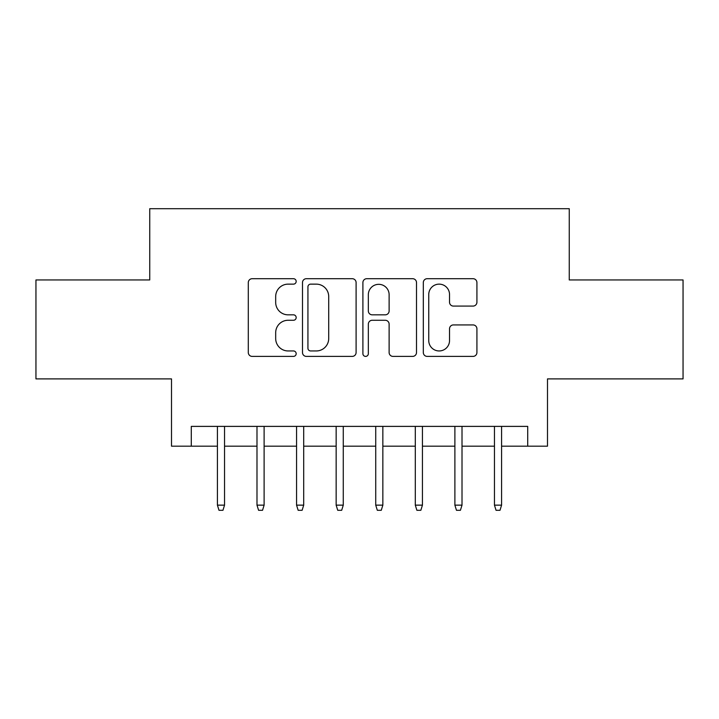 <?xml version="1.0" encoding="UTF-8"?>
<svg xmlns="http://www.w3.org/2000/svg" width="719" height="719" viewBox="0 0 719 719"><rect width="100%" height="100%" fill="white"/><g stroke="black" fill="none" stroke-linecap="round" stroke-linejoin="round"><path stroke-width="1.08" d="M296.174 281.417A2.723 2.723 0 0 0 293.46 278.702L252.18 278.702A3.883 3.883 0 0 0 248.298 282.585L248.298 352.508A3.883 3.883 0 0 0 252.18 356.399L293.46 356.399A2.723 2.723 0 0 0 296.174 353.676A2.723 2.723 0 0 0 293.46 350.953L288.112 350.953A12.43 12.43 0 0 1 275.683 338.523L275.683 332.699A12.43 12.43 0 0 1 288.112 320.27L293.46 320.27A2.723 2.723 0 0 0 296.174 317.546A2.723 2.723 0 0 0 293.46 314.832L288.112 314.832A12.43 12.43 0 0 1 275.683 302.393L275.683 296.57A12.43 12.43 0 0 1 288.112 284.14L293.46 284.14A2.723 2.723 0 0 0 296.174 281.417M473.03 306.087A3.883 3.883 0 0 0 476.922 302.205L476.922 282.585A3.883 3.883 0 0 0 473.03 278.702L427.194 278.702A3.883 3.883 0 0 0 423.311 282.585L423.311 352.508A3.883 3.883 0 0 0 427.194 356.399L473.03 356.399A3.883 3.883 0 0 0 476.922 352.508L476.922 328.817A3.883 3.883 0 0 0 473.03 324.925L453.419 324.925A3.883 3.883 0 0 0 449.528 328.817L449.528 340.563A10.39 10.39 0 0 1 439.138 350.953A10.39 10.39 0 0 1 428.749 340.563L428.749 294.529A10.39 10.39 0 0 1 439.138 284.14A10.39 10.39 0 0 1 449.528 294.529L449.528 302.205A3.883 3.883 0 0 0 453.419 306.087L473.03 306.087M191.29 446.175L191.29 426.385L527.71 426.385L527.71 446.175L547.492 446.175L547.492 378.895L683.05 378.895L683.05 279.952L569.259 279.952L569.259 208.708L149.741 208.708L149.741 279.952L35.95 279.952L35.95 378.895L171.508 378.895L171.508 446.175L217.417 446.175M356.103 282.585A3.883 3.883 0 0 0 352.22 278.702L306.375 278.702A3.883 3.883 0 0 0 302.492 282.585L302.492 352.508A3.883 3.883 0 0 0 306.375 356.399L352.22 356.399A3.883 3.883 0 0 0 356.103 352.508L356.103 282.585M366.78 278.702L412.625 278.702A3.883 3.883 0 0 1 416.508 282.585L416.508 352.508A3.883 3.883 0 0 1 412.625 356.399L393.005 356.399A3.883 3.883 0 0 1 389.123 352.508L389.123 324.152A3.883 3.883 0 0 0 385.24 320.27L372.226 320.27A3.883 3.883 0 0 0 368.335 324.152L368.335 353.676A2.723 2.723 0 0 1 365.62 356.399A2.723 2.723 0 0 1 362.897 353.676L362.897 282.585A3.883 3.883 0 0 1 366.78 278.702M224.535 446.175L256.989 446.175M264.116 446.175L296.57 446.175M303.697 446.175L336.15 446.175M343.269 446.175L375.731 446.175M382.85 446.175L415.303 446.175M422.43 446.175L454.884 446.175M462.011 446.175L494.465 446.175M501.583 446.175L527.71 446.175M310.644 284.14A2.723 2.723 0 0 0 307.93 286.854L307.93 348.239A2.723 2.723 0 0 0 310.644 350.953L316.279 350.953A12.43 12.43 0 0 0 328.709 338.523L328.709 296.57A12.43 12.43 0 0 0 316.279 284.14L310.644 284.14M389.123 294.727A10.39 10.39 0 0 0 378.733 284.329A10.39 10.39 0 0 0 368.335 294.727L368.335 310.941A3.883 3.883 0 0 0 372.226 314.832L385.24 314.832A3.883 3.883 0 0 0 389.123 310.941L389.123 294.727M217.417 505.151L218.998 510.292L222.953 510.292L224.535 505.151L217.417 505.151L217.417 426.385M224.535 505.151L224.535 426.385M256.989 505.151L258.579 510.292L262.534 510.292L264.116 505.151L256.989 505.151L256.989 426.385M264.116 505.151L264.116 426.385M296.57 505.151L298.151 510.292L302.115 510.292L303.697 505.151L296.57 505.151L296.57 426.385M303.697 505.151L303.697 426.385M336.15 505.151L337.732 510.292L341.687 510.292L343.269 505.151L336.15 505.151L336.15 426.385M343.269 505.151L343.269 426.385M375.731 505.151L377.313 510.292L381.268 510.292L382.85 505.151L375.731 505.151L375.731 426.385M382.85 505.151L382.85 426.385M415.303 505.151L416.885 510.292L420.849 510.292L422.43 505.151L415.303 505.151L415.303 426.385M422.43 505.151L422.43 426.385M454.884 505.151L456.466 510.292L460.421 510.292L462.011 505.151L454.884 505.151L454.884 426.385M462.011 505.151L462.011 426.385M494.465 505.151L496.047 510.292L500.002 510.292L501.583 505.151L494.465 505.151L494.465 426.385M501.583 505.151L501.583 426.385"/></g></svg>
